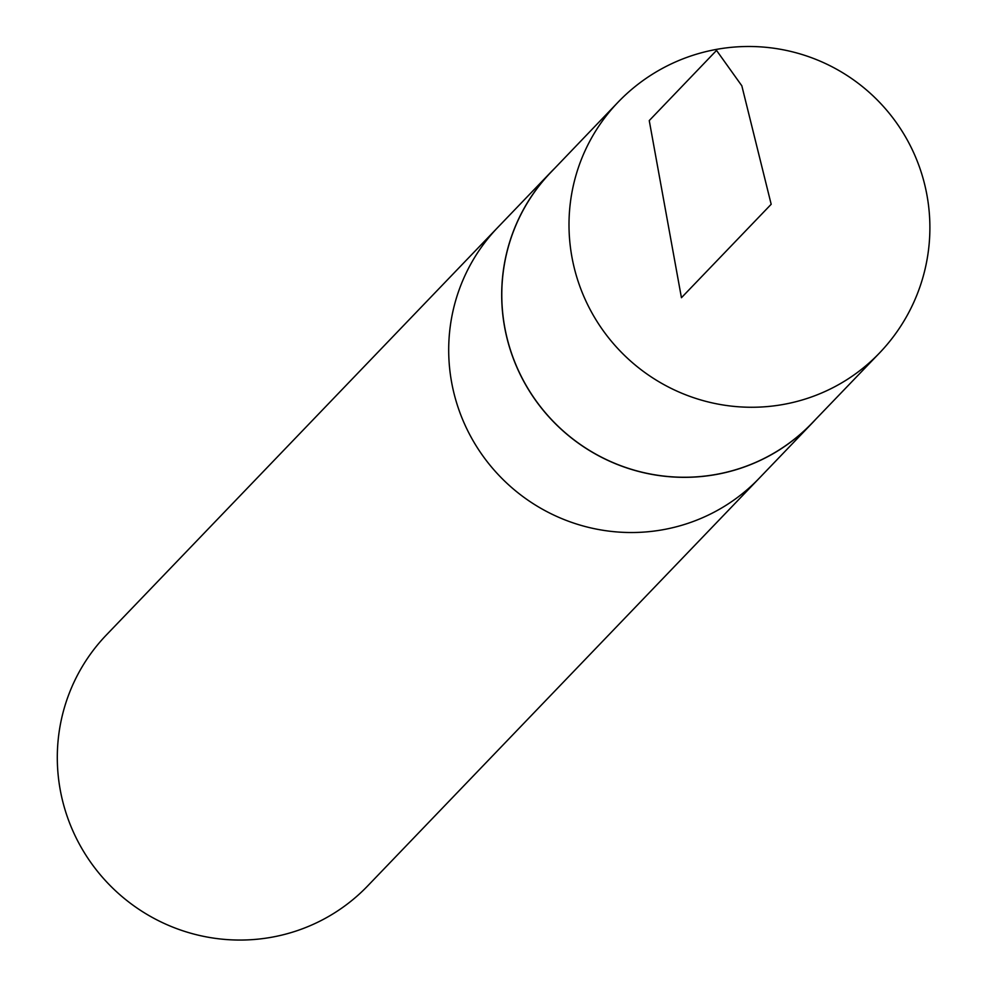 <?xml version="1.0" encoding="UTF-8"?>
<svg xmlns="http://www.w3.org/2000/svg" width="987" height="987" viewBox="0 0 987 987"><rect width="100%" height="100%" fill="white"/><g stroke="black" fill="none" stroke-linecap="round" stroke-linejoin="round"><path stroke-width="1.48" d="M554.731 168.271A181.139 178.228 43.8 0 0 550.795 172.244L497.793 227.417A181.139 178.228 43.8 0 0 470.441 435.958A181.139 178.228 43.8 0 0 660.648 530.118A181.139 178.228 -136.2 0 1 470.441 435.958A181.139 178.228 -136.2 0 1 497.793 227.417L106.399 634.949A181.139 178.228 43.8 0 0 79.046 843.49A181.139 178.228 43.8 0 0 269.254 937.65A181.139 178.228 43.8 0 0 367.695 885.907L759.089 478.374A181.139 178.228 -136.2 0 1 660.648 530.118A181.139 178.228 43.8 0 0 759.089 478.374L812.091 423.189A181.139 178.228 43.8 0 0 815.904 419.093M550.795 172.244A181.139 178.228 43.8 0 0 523.431 380.772A181.139 178.228 43.8 0 0 713.65 474.932A181.139 178.228 43.8 0 0 812.091 423.189M879.269 353.235L811.906 423.25A181.053 178.129 -136.2 0 1 558.05 426.187A181.053 178.129 -136.2 0 1 550.746 172.429L617.973 102.29A181.139 178.228 43.8 0 0 590.781 310.769A181.139 178.228 43.8 0 0 780.951 404.855A181.139 178.228 43.8 0 0 879.269 353.235A181.139 181.139 0 0 0 874.223 96.985A181.139 181.139 0 0 0 617.973 102.29M649.249 120.587L716.537 50.411L741.829 85.795L771.18 204.272L681.437 297.716L649.249 120.587"/></g></svg>

